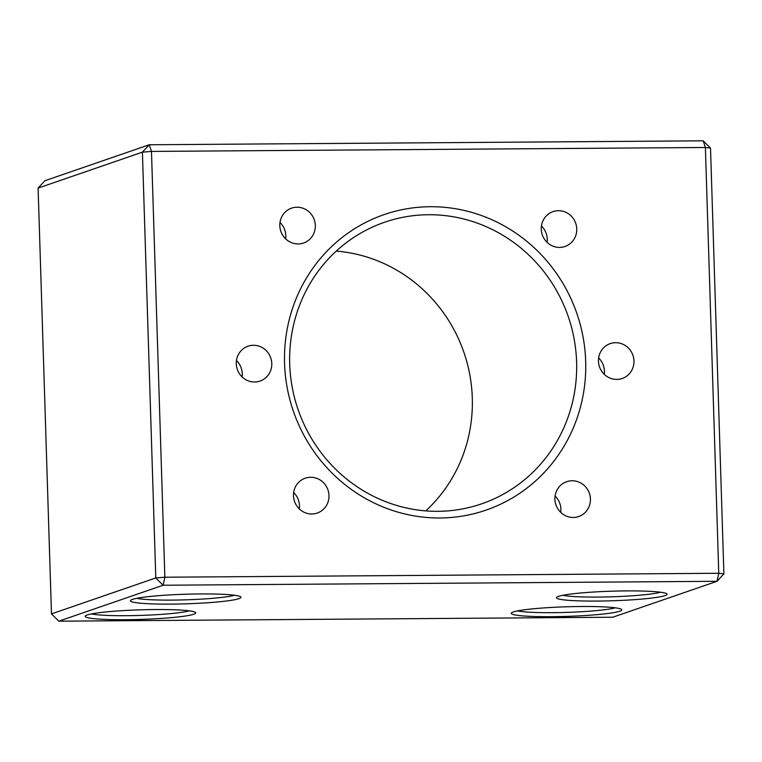 <?xml version="1.0" encoding="UTF-8"?>
<svg xmlns="http://www.w3.org/2000/svg" width="762" height="762" viewBox="0 0 762 762"><rect width="100%" height="100%" fill="white"/><g stroke="black" fill="none" stroke-linecap="round" stroke-linejoin="round"><path stroke-width="1.14" d="M615.325 607.819A51.606 4.477 -1.8 0 1 552.631 612.667A51.606 4.477 -1.8 0 1 517.579 610.886M513.264 611.972A55.293 4.801 178.2 0 0 511.454 612.905A55.293 4.801 178.2 0 0 556.765 616.62A55.293 4.801 178.2 0 0 619.782 611.21A55.293 4.801 178.2 0 0 621.573 609.438A55.293 4.801 178.2 0 0 571.5 606.657A55.293 4.801 178.2 0 0 513.264 611.972M660.597 592.217A51.606 4.477 -1.8 0 1 597.894 597.065A51.606 4.477 -1.8 0 1 562.842 595.284M558.527 596.37A55.293 4.801 178.2 0 0 556.717 597.303A55.293 4.801 178.2 0 0 602.037 601.018A55.293 4.801 178.2 0 0 665.045 595.608A55.293 4.801 178.2 0 0 666.836 593.846A55.293 4.801 178.2 0 0 616.763 591.055A55.293 4.801 178.2 0 0 558.527 596.37M189.243 610.848A51.606 4.477 -1.8 0 1 126.549 615.696A51.606 4.477 -1.8 0 1 91.497 613.924M87.173 615.001A55.293 4.801 178.2 0 0 85.363 615.934A55.293 4.801 178.2 0 0 130.683 619.649A55.293 4.801 178.2 0 0 193.7 614.248A55.293 4.801 178.2 0 0 195.482 612.477A55.293 4.801 178.2 0 0 145.418 609.686A55.293 4.801 178.2 0 0 87.173 615.001M234.505 595.246A51.606 4.477 -1.8 0 1 171.812 600.104A51.606 4.477 -1.8 0 1 136.76 598.322M132.445 599.399A55.293 4.801 178.2 0 0 130.635 600.332A55.293 4.801 178.2 0 0 175.946 604.056A55.293 4.801 178.2 0 0 238.963 598.646A55.293 4.801 178.2 0 0 240.744 596.875A55.293 4.801 178.2 0 0 190.681 594.084A55.293 4.801 178.2 0 0 132.445 599.399M590.426 498.996A18.431 17.678 -109 0 1 578.672 516.541A18.431 17.678 -109 0 1 554.917 499.243A18.431 17.678 -109 0 1 566.661 481.689A18.431 17.678 -109 0 1 590.426 498.996M555.088 496.024A18.431 17.678 -109 0 1 560.899 509.168A18.431 17.678 -109 0 1 560.727 512.388M576.758 228.943A18.431 17.678 -109 0 1 565.013 246.488A18.431 17.678 -109 0 1 541.258 229.191A18.431 17.678 -109 0 1 553.002 211.636A18.431 17.678 -109 0 1 576.758 228.943M541.43 225.971A18.431 17.678 -109 0 1 547.24 239.116A18.431 17.678 -109 0 1 547.068 242.335M633.965 360.931A18.431 17.678 -109 0 1 622.211 378.485A18.431 17.678 -109 0 1 598.456 361.188A18.431 17.678 -109 0 1 610.2 343.633A18.431 17.678 -109 0 1 633.965 360.931M598.627 357.969A18.431 17.678 -109 0 1 604.437 371.104A18.431 17.678 -109 0 1 604.266 374.323M315.325 225.447A18.431 17.678 -109 0 1 303.581 243.002A18.431 17.678 -109 0 1 279.816 225.704A18.431 17.678 -109 0 1 291.57 208.15A18.431 17.678 -109 0 1 315.325 225.447M279.997 222.485A18.431 17.678 -109 0 1 285.807 235.629A18.431 17.678 -109 0 1 285.636 238.849M328.984 495.51A18.431 17.678 -109 0 1 317.24 513.055A18.431 17.678 -109 0 1 293.484 495.757A18.431 17.678 -109 0 1 305.229 478.203A18.431 17.678 -109 0 1 328.984 495.51M293.656 492.538A18.431 17.678 -109 0 1 299.466 505.682A18.431 17.678 -109 0 1 299.295 508.902M271.786 363.512A18.431 17.678 -109 0 1 260.042 381.067A18.431 17.678 -109 0 1 236.277 363.76A18.431 17.678 -109 0 1 248.031 346.215A18.431 17.678 -109 0 1 271.786 363.512M236.458 360.54A18.431 17.678 -109 0 1 242.268 373.685A18.431 17.678 -109 0 1 242.097 376.904M440.007 517.979A156.305 149.943 -109 0 1 284.569 363.417A156.305 149.943 -109 0 1 430.225 206.712A156.305 149.943 -109 0 1 585.673 361.274A156.305 149.943 -109 0 1 440.007 517.979M437.817 511.321A148.933 142.865 -109 0 1 292.179 387.106A148.933 142.865 -109 0 1 384.629 222.228A148.933 142.865 -109 0 1 428.492 214.732A148.933 142.865 -109 0 1 574.129 338.947A148.933 142.865 -109 0 1 481.679 503.825A148.933 142.865 -109 0 1 437.817 511.321M38.1 188.1L44.968 180.708L149.276 144.761L142.408 152.152L155.791 577.948L164.859 577.215L163.116 585.235L717.032 581.292L718.766 573.272L705.383 147.485L703.183 140.818L149.276 144.761L151.476 151.419L142.408 152.152L38.1 188.1L51.483 613.896L155.791 577.948L163.116 585.235L58.817 621.182L51.483 613.896M58.817 621.182L612.724 617.239L717.032 581.292L723.9 573.9L710.517 148.104L703.183 140.818M710.517 148.104L705.383 147.485L151.476 151.419L164.859 577.215L718.766 573.272L723.9 573.9M425.758 510.883A148.933 142.865 71 0 0 463.925 352.425A148.933 142.865 71 0 0 336.242 251.117"/></g></svg>
